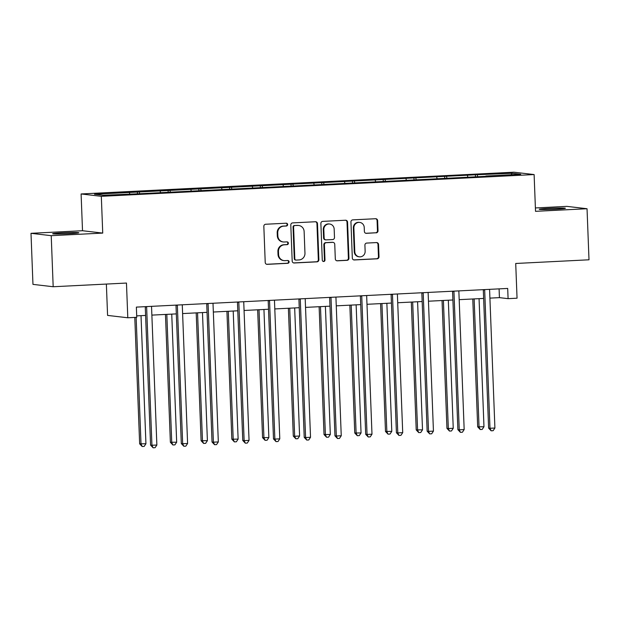 <?xml version="1.0" encoding="UTF-8"?>
<svg xmlns="http://www.w3.org/2000/svg" width="620" height="620" viewBox="0 0 620 620"><rect width="100%" height="100%" fill="white"/><g stroke="black" fill="none" stroke-linecap="round" stroke-linejoin="round"><path stroke-width="0.93" d="M287.641 224.549A1.403 1.356 96.7 0 0 286.231 223.215L265.685 224.246A2.007 1.938 96.7 0 0 263.833 226.347L265.221 262.438A2.007 1.938 96.7 0 0 267.228 264.345L287.773 263.306A1.403 1.356 96.7 0 0 287.882 260.508A1.403 1.356 96.7 0 0 287.665 260.501L285.006 260.64A6.425 6.192 96.7 0 1 278.574 254.533L278.458 251.526A6.425 6.192 96.7 0 1 284.394 244.799L287.06 244.667A1.403 1.356 96.7 0 0 287.169 241.87A1.403 1.356 96.7 0 0 286.952 241.862L284.293 241.994A6.425 6.192 96.7 0 1 277.853 235.887L277.737 232.88A6.425 6.192 96.7 0 1 283.681 226.153L286.339 226.021A1.403 1.356 96.7 0 0 287.641 224.549M283.294 241.963L282.751 241.893A6.425 6.192 96.7 0 1 277.31 235.825L277.194 232.818A6.425 6.192 96.7 0 1 283.138 226.091L285.797 225.959A1.403 1.356 96.7 0 0 286.169 223.215M266.647 264.283A2.007 1.938 96.7 0 0 266.678 264.283L287.223 263.244A1.403 1.356 96.7 0 0 287.603 260.508M284.014 260.601L283.464 260.54A6.425 6.192 96.7 0 1 278.024 254.471L277.907 251.464A6.425 6.192 96.7 0 1 283.851 244.737L286.51 244.606A1.403 1.356 96.7 0 0 286.882 241.862M548.808 208.382A13.09 0.566 -2.2 0 0 539.222 209.289A13.09 0.566 -2.2 0 0 555.799 209.196A13.09 0.566 -2.2 0 0 565.386 208.289A13.09 0.566 -2.2 0 0 548.808 208.382M62.233 232.849A13.09 0.566 -2.2 0 0 52.654 233.763A13.09 0.566 -2.2 0 0 69.231 233.67A13.09 0.566 -2.2 0 0 78.818 232.756A13.09 0.566 -2.2 0 0 62.233 232.849M53.181 286.742L32.961 284.379L31 233.314L51.22 235.678L53.181 286.742L126.465 283.053L127.798 317.773L136.757 317.324L136.369 307.109L507.695 288.44L508.09 298.654L517.049 298.197L515.716 263.477L589 259.796L587.039 208.731L566.82 206.367L535.393 207.948M376.154 232.856A2.007 1.938 96.7 0 0 378.014 230.749L377.627 220.627A2.007 1.938 96.7 0 0 375.612 218.721L352.796 219.868A2.007 1.938 96.7 0 0 350.943 221.968L352.323 258.052A2.007 1.938 96.7 0 0 354.338 259.966L377.154 258.811A2.007 1.938 96.7 0 0 379.014 256.711L378.541 244.481A2.007 1.938 96.7 0 0 376.534 242.575L366.769 243.071A2.007 1.938 96.7 0 0 364.909 245.171L365.141 251.232A5.371 5.177 96.7 0 1 359.344 256.827A5.371 5.177 96.7 0 1 354.795 251.751L353.881 227.997A5.371 5.177 96.7 0 1 359.678 222.402A5.371 5.177 96.7 0 1 364.227 227.478L364.382 231.438A2.007 1.938 96.7 0 0 366.389 233.345L375.612 232.787A2.007 1.938 96.7 0 0 377.464 230.687L377.076 220.565A2.007 1.938 96.7 0 0 375.65 218.721M51.22 235.678L102.734 233.089L101.316 196.323L534.115 174.561L535.525 211.327L587.039 208.731M317.487 223.649A2.007 1.938 96.7 0 0 315.479 221.743L292.663 222.89A2.007 1.938 96.7 0 0 290.803 224.99L292.19 261.082A2.007 1.938 96.7 0 0 294.206 262.988L317.022 261.841A2.007 1.938 96.7 0 0 318.874 259.733L317.487 223.649L316.944 223.588A2.007 1.938 96.7 0 0 315.51 221.743M322.726 221.379L345.549 220.232A2.007 1.938 96.7 0 1 347.556 222.138L348.944 258.222A2.007 1.938 96.7 0 1 347.084 260.33L337.319 260.819A2.007 1.938 96.7 0 1 335.312 258.912L334.746 244.272A2.007 1.938 96.7 0 0 332.738 242.366L326.26 242.691A2.007 1.938 96.7 0 0 324.407 244.799L324.988 260.036A1.403 1.356 96.7 0 1 323.469 261.493A1.403 1.356 96.7 0 1 322.284 260.168L320.873 223.479A2.007 1.938 96.7 0 1 322.726 221.379M485.793 176.328L139.81 193.727L103.114 195.269L94.48 194.254L475.4 174.793L512.105 173.259L520.738 174.267L485.871 176.018M101.316 196.323L81.104 193.959L513.895 172.197L534.115 174.561M467.805 176.925L467.387 175.507M447.012 178.258L446.501 176.553M437.077 178.475L436.65 177.049M416.276 179.808L415.772 178.103M406.348 180.017L405.922 178.599M385.547 181.35L385.043 179.645M375.612 181.559L375.193 180.141M354.818 182.9L354.315 181.187M344.883 183.109L344.464 181.683M324.089 184.442L323.578 182.737M314.154 184.651L313.728 183.233M293.353 185.984L292.849 184.28M283.425 186.202L282.999 184.775M262.624 187.535L262.121 185.829M252.689 187.744L252.27 186.326M231.896 189.077L231.384 187.372M221.96 189.286L221.542 187.868M201.167 190.627L200.655 188.914M191.231 190.836L190.805 189.41M170.43 192.169L169.927 190.464M160.495 192.378L160.076 190.96M139.702 193.711L139.198 192.006M129.766 193.928L129.347 192.502M106.369 284.061L107.578 315.41L127.798 317.773M102.734 233.089L82.514 230.725L31 233.314M82.514 230.725L81.104 193.959M489.916 298.119L499.425 297.639L508.09 298.654M136.702 315.882L145.592 315.433M151.877 315.115L176.32 313.89M182.606 313.573L207.057 312.341M213.334 312.023L237.786 310.798M244.071 310.481L268.514 309.248M274.8 308.938L299.243 307.706M305.528 307.388L329.979 306.164M336.257 305.846L360.708 304.614M366.994 304.296L391.437 303.072M397.722 302.754L422.174 301.522M428.451 301.212L452.902 299.979M459.18 299.662L483.631 298.429M499.092 288.874L499.425 297.639M477.741 176.716L477.237 175.011M512.105 173.259L511.198 174.747M137.431 193.541L137.361 191.797M168.16 191.999L168.097 190.247M198.896 190.449L198.826 188.705M229.625 188.906L229.555 187.155M260.353 187.356L260.292 185.613M291.082 185.814L291.02 184.07M321.819 184.272L321.749 182.52M352.548 182.722L352.478 180.978M383.276 181.18L383.214 179.428M414.013 179.63L413.943 177.886M444.742 178.087L444.672 176.344M475.47 176.537L475.4 174.793M293.624 262.926A2.007 1.938 96.7 0 0 293.655 262.926L316.471 261.772A2.007 1.938 96.7 0 0 318.331 259.672L316.944 223.588M294.895 225.587A1.403 1.356 96.7 0 0 293.593 227.06L294.81 258.742A1.403 1.356 96.7 0 0 296.221 260.075L299.026 259.935A6.425 6.192 96.7 0 0 304.963 253.208L304.133 231.554A6.425 6.192 96.7 0 0 297.701 225.447L294.353 225.525A1.403 1.356 96.7 0 0 293.051 226.998L293.593 227.06M296.004 260.067L295.461 260.005A1.403 1.356 96.7 0 1 294.267 258.672L293.051 226.998M298.693 225.486L298.142 225.417A6.425 6.192 96.7 0 0 297.151 225.386L297.701 225.447M294.353 225.525L297.151 225.386M336.738 260.757A2.007 1.938 96.7 0 0 336.776 260.757L346.541 260.26A2.007 1.938 96.7 0 0 348.394 258.16L347.006 222.076A2.007 1.938 96.7 0 0 345.58 220.232M333.048 242.381L332.498 242.312A2.007 1.938 96.7 0 0 332.188 242.304L325.717 242.629A2.007 1.938 96.7 0 0 323.857 244.729L324.446 259.966L324.988 260.036M323.206 261.438A1.403 1.356 96.7 0 0 324.446 259.966M334.165 229.09A5.371 5.177 96.7 0 0 329.615 224.014A5.371 5.177 96.7 0 0 323.818 229.609L324.144 237.979A2.007 1.938 96.7 0 0 326.151 239.886L332.63 239.56A2.007 1.938 96.7 0 0 334.49 237.46L334.165 229.09M329.615 224.014L329.073 223.952A5.371 5.177 96.7 0 0 323.276 229.547L323.818 229.609M325.841 239.878L325.298 239.816A2.007 1.938 96.7 0 1 323.594 237.917L323.276 229.547M365.808 233.283A2.007 1.938 96.7 0 0 365.846 233.283L375.612 232.787M359.678 222.402L359.135 222.34A5.371 5.177 96.7 0 0 353.338 227.935L353.881 227.997M359.344 256.827L358.802 256.765A5.371 5.177 96.7 0 1 354.253 251.689L353.338 227.935M353.757 259.896A2.007 1.938 96.7 0 0 353.788 259.896L376.611 258.749A2.007 1.938 96.7 0 0 378.464 256.649L377.991 244.419A2.007 1.938 96.7 0 0 376.565 242.575M134.788 317.425L139.647 443.835L145.933 443.742L141.019 315.665M136.144 317.355L141.011 443.99L142.181 446.524L139.647 443.835M145.933 443.742L144.15 446.423L142.181 446.524M146.63 307.001L145.266 306.838L150.575 445.114L151.939 445.268L146.63 307.001A2.046 1.969 96.7 0 0 146.576 306.598M156.868 445.021L155.077 447.702L153.109 447.803L151.939 445.268L156.868 445.021L151.551 306.753A2.046 1.969 96.7 0 1 151.575 306.35M153.109 447.803L150.575 445.114M165.463 314.433L170.376 442.285L176.669 442.2L171.748 314.115M166.819 314.363L171.74 442.447L172.91 444.982L170.376 442.285M176.669 442.2L174.879 444.881L172.91 444.982M196.199 312.891L201.105 440.743L207.398 440.657L202.476 312.573M197.555 312.821L202.476 440.905L203.639 443.432L201.105 440.743M207.398 440.657L205.615 443.339L203.639 443.432M177.359 305.451L175.995 305.296L181.304 443.564L182.667 443.726L177.359 305.451A2.046 1.969 96.7 0 0 177.305 305.055M187.597 443.478L185.814 446.16L183.838 446.261L182.667 443.726L187.597 443.478L182.288 305.203A2.046 1.969 96.7 0 1 182.303 304.8M183.838 446.261L181.304 443.564M208.088 303.909L206.724 303.746L212.032 442.021L213.404 442.176L208.088 303.909A2.046 1.969 96.7 0 0 208.033 303.506M218.325 441.928L216.543 444.61L214.574 444.711L213.404 442.176L218.325 441.928L213.017 303.661A2.046 1.969 96.7 0 1 213.04 303.257M214.574 444.711L212.032 442.021M226.928 311.341L231.841 439.2L238.126 439.107L233.205 311.023M228.284 311.271L233.205 439.355L234.376 441.889L231.841 439.2M238.126 439.107L236.344 441.789L234.376 441.889M238.824 302.358L237.452 302.204L242.769 440.471L244.133 440.634L238.824 302.358A2.046 1.969 96.7 0 0 238.77 301.963M249.054 440.386L247.272 443.068L245.303 443.168L244.133 440.634L249.054 440.386L243.745 302.111A2.046 1.969 96.7 0 1 243.769 301.708M245.303 443.168L242.769 440.471M257.656 309.798L262.57 437.65L268.863 437.565L263.942 309.481M259.013 309.729L263.934 437.813L265.104 440.347L262.57 437.65M268.863 437.565L267.073 440.246L265.104 440.347M269.553 300.816L268.189 300.654L273.498 438.929L274.862 439.092L269.553 300.816A2.046 1.969 96.7 0 0 269.499 300.421M279.791 438.844L278 441.525L276.032 441.618L274.862 439.092L279.791 438.844L274.474 300.568A2.046 1.969 96.7 0 1 274.497 300.165M276.032 441.618L273.498 438.929M288.385 308.249L293.299 436.108L294.663 436.263L299.592 436.015L294.671 307.938M289.742 308.187L294.663 436.263L295.833 438.797L293.299 436.108M299.592 436.015L297.801 438.696L295.833 438.797M300.281 299.274L298.918 299.111L304.226 437.387L305.598 437.542L300.281 299.274A2.046 1.969 96.7 0 0 300.227 298.871M310.519 437.294L308.737 439.975L306.76 440.076L305.598 437.542L310.519 437.294L305.211 299.026A2.046 1.969 96.7 0 1 305.234 298.623M306.76 440.076L304.226 437.387M319.122 306.706L324.028 434.558L330.321 434.473L325.399 306.388M320.478 306.637L325.399 434.721L326.57 437.255L324.028 434.558M330.321 434.473L328.538 437.154L326.57 437.255M331.01 297.724L329.646 297.569L334.963 435.837L336.327 436L331.01 297.724A2.046 1.969 96.7 0 0 330.956 297.329M341.248 435.752L339.466 438.433L337.497 438.534L336.327 436L341.248 435.752L335.939 297.476A2.046 1.969 96.7 0 1 335.963 297.073M337.497 438.534L334.963 435.837M349.851 305.164L354.764 433.016L361.049 432.93L356.136 304.846M351.207 305.094L356.128 433.179L357.298 435.705L354.764 433.016M361.049 432.93L359.267 435.612L357.298 435.705M361.747 296.182L360.375 296.019L365.692 434.295L367.055 434.45L361.747 296.182A2.046 1.969 96.7 0 0 361.692 295.779M371.985 434.202L370.194 436.883L368.226 436.984L367.055 434.45L371.985 434.202L366.668 295.934A2.046 1.969 96.7 0 1 366.691 295.531M368.226 436.984L365.692 434.295M380.579 303.614L385.493 431.466L391.786 431.381L386.865 303.296M381.935 303.544L386.857 431.629L388.027 434.163L385.493 431.466M391.786 431.381L389.996 434.062L388.027 434.163M392.476 294.632L391.112 294.477L396.42 432.745L397.784 432.907L392.476 294.632A2.046 1.969 96.7 0 0 392.421 294.237M402.713 432.659L400.923 435.341L398.954 435.442L397.784 432.907L402.713 432.659L397.397 294.384A2.046 1.969 96.7 0 1 397.42 293.981M398.954 435.442L396.42 432.745M411.308 302.072L416.221 429.924L422.514 429.838L417.593 301.754M412.672 302.002L417.586 430.086L418.756 432.621L416.221 429.924M422.514 429.838L420.732 432.52L418.756 432.621M442.045 300.522L446.95 428.381L448.322 428.536L453.243 428.288L448.322 300.212M443.401 300.46L448.322 428.536L449.492 431.071L446.95 428.381M453.243 428.288L451.461 430.97L449.492 431.071M472.773 298.979L477.687 426.831L483.972 426.746L479.058 298.662M474.13 298.91L479.051 426.994L480.221 429.528L477.687 426.831M483.972 426.746L482.189 429.428L480.221 429.528M423.204 293.089L421.84 292.927L427.149 431.202L428.521 431.365L423.204 293.089A2.046 1.969 96.7 0 0 423.15 292.687M433.442 431.117L431.66 433.799L429.691 433.892L428.521 431.365L433.442 431.117L428.133 292.841A2.046 1.969 96.7 0 1 428.157 292.438M429.691 433.892L427.149 431.202M453.941 291.547L452.569 291.385L457.886 429.652L459.25 429.815L453.941 291.547A2.046 1.969 96.7 0 0 453.887 291.144M464.171 429.567L462.388 432.249L460.42 432.349L459.25 429.815L464.171 429.567L458.862 291.299A2.046 1.969 96.7 0 1 458.885 290.896M460.42 432.349L457.886 429.652M484.67 289.997L483.305 289.842L488.614 428.11L489.978 428.273L484.67 289.997A2.046 1.969 96.7 0 0 484.615 289.602M494.907 428.025L493.117 430.706L491.149 430.807L489.978 428.273L494.907 428.025L489.591 289.749A2.046 1.969 96.7 0 1 489.614 289.346M491.149 430.807L488.614 428.11M283.138 226.091L283.681 226.153M277.194 232.818L277.737 232.88M277.31 235.825L277.853 235.887M286.51 244.606L287.06 244.667M283.851 244.737L284.394 244.799M277.907 251.464L278.458 251.526M278.024 254.471L278.574 254.533M287.223 263.244L287.773 263.306M266.678 264.283L267.228 264.345M285.797 225.959L286.339 226.021M318.331 259.672L318.874 259.733M316.471 261.772L317.022 261.841M293.655 262.926L294.206 262.988M294.267 258.672L294.81 258.742M347.006 222.076L347.556 222.138M348.394 258.16L348.944 258.222M346.541 260.26L347.084 260.33M336.776 260.757L337.319 260.819M332.188 242.304L332.738 242.366M325.717 242.629L326.26 242.691M323.857 244.729L324.407 244.799M323.594 237.917L324.144 237.979M365.846 233.283L366.389 233.345M354.253 251.689L354.795 251.751M377.991 244.419L378.541 244.481M378.464 256.649L379.014 256.711M376.611 258.749L377.154 258.811M353.788 259.896L354.338 259.966M377.076 220.565L377.627 220.627M377.464 230.687L378.014 230.749"/></g></svg>
